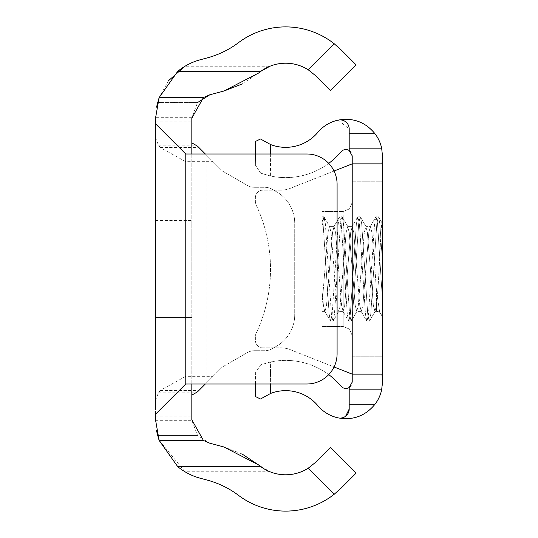 <?xml version="1.0" encoding="UTF-8"?>
<svg xmlns="http://www.w3.org/2000/svg" width="538" height="538" viewBox="0 0 538 538"><rect width="100%" height="100%" fill="white"/><g stroke="black" fill="none" stroke-linecap="round" stroke-linejoin="round"><path stroke-width="0.4" stroke-dasharray="2.69 2.02" d="M191.831 269L191.831 220.58L191.831 269M155.516 269L155.516 220.58L155.516 317.42L191.831 317.42L155.516 317.42L155.516 269M191.831 142.879L197.48 146.134L222.281 170.943L247.083 185.26A15.131 15.131 0 0 0 254.649 187.291L264.703 187.291A15.131 15.131 0 0 1 272.268 189.315L276.566 191.797A36.315 36.315 0 0 1 294.723 223.25L294.723 314.75A36.315 36.315 0 0 1 276.566 346.203L272.268 348.685A15.131 15.131 0 0 1 264.703 350.709L254.649 350.709A15.131 15.131 0 0 0 247.083 352.74L222.281 367.057L197.48 391.866L191.831 395.121L191.831 118.199A24.21 24.21 0 0 1 191.837 117.681L197.56 102.55L157.567 102.55L197.554 102.55M205.341 154.002L222.281 170.943L247.083 185.26A15.131 15.131 0 0 0 254.649 187.291L264.703 187.291A15.131 15.131 0 0 1 272.268 189.315L276.566 191.797A36.315 36.315 0 0 1 294.723 223.25L294.723 314.75A36.315 36.315 0 0 1 276.566 346.203L272.268 348.685A15.131 15.131 0 0 1 264.703 350.709L254.649 350.709A15.131 15.131 0 0 0 247.083 352.74L222.281 367.057L205.341 383.998M159.006 440.071L184.998 471.765A60.525 60.525 0 0 0 200.371 478.269L207.325 480.131A90.787 90.787 0 0 1 238.469 495.323A78.38 78.38 0 0 0 334.273 494.193L308.267 468.188A42.065 42.065 0 0 1 269.975 471.765L258.677 465.007M155.516 414.26L155.516 406.607M155.516 127.721L155.516 123.74M191.837 117.681L155.516 117.681A60.525 60.525 0 0 0 155.516 118.199L155.516 419.801A60.525 60.525 0 0 0 155.516 420.319L191.837 420.319A24.21 24.21 0 0 1 191.831 419.801L191.831 395.121M334.273 494.193L341.072 488.148L356.048 473.171L330.372 447.488L315.389 462.472M242.013 453.958L223.976 446.991L209.773 443.191L197.56 435.45L191.837 420.319M191.831 154.002L191.831 383.998L306.828 383.998A30.262 30.262 0 0 0 337.091 353.735L337.091 184.265A30.262 30.262 0 0 0 306.828 154.002L191.831 154.002M209.773 94.809L223.976 91.009M241.999 84.049L258.677 72.993M269.975 66.235A42.065 42.065 0 0 1 308.267 69.812L334.273 43.807A78.38 78.38 0 0 0 238.469 42.677A90.787 90.787 0 0 1 207.325 57.869L200.371 59.731A60.525 60.525 0 0 0 184.998 66.235L269.975 66.235M315.389 75.528L330.372 90.512L356.048 64.829L341.072 49.852L334.273 43.807M168.636 80.579L159.154 97.526M157.567 435.45L197.56 435.45L157.567 435.45M155.516 400.366L158.448 392.861L160.176 390.454L185.778 376.324L213.014 376.324M185.778 376.324L185.778 161.676L213.014 161.676M185.778 161.676L160.176 147.547L158.448 145.139L155.516 137.634M155.516 220.58L191.831 220.58M352.222 269L352.222 202.422L352.222 269L352.222 202.422L352.222 269L349.196 232.308L347.683 226.632L346.169 232.308L340.117 305.692L338.604 311.368L337.091 305.692L331.038 232.308L329.525 226.632L328.012 232.308L321.959 305.692L321.959 311.368L321.959 290.184L323.472 305.692L324.616 311.051L323.472 305.692L321.959 290.184L321.959 217.211L321.959 311.368L324.986 311.368L324.616 311.051L324.986 311.368L326.499 305.692L329.525 269L326.499 305.692L324.986 311.368L321.959 311.368L321.959 216.807L321.959 305.692L328.012 232.308L329.525 226.632L334.064 226.632L332.551 232.308L329.525 269L332.551 232.308L334.064 226.632L335.577 232.308L338.604 269L335.577 232.308L334.064 226.632L329.525 226.632L331.038 232.308L337.091 305.692L338.604 311.368L343.143 311.368L341.63 305.692L338.604 269L341.63 305.692L343.143 311.368L344.656 305.692L347.683 269L344.656 305.692L343.143 311.368L338.604 311.368L340.117 305.692L343.143 269L343.143 211.501L343.143 326.499L343.143 269L343.143 326.499L343.143 269L346.169 232.308L347.683 226.632L352.222 226.632L350.709 232.308L347.683 269L350.709 232.308L352.222 226.632L353.735 232.308L356.761 269L353.735 232.308L352.222 226.632L347.683 226.632L349.196 232.308L352.222 269L352.222 335.577L352.222 181.239L352.222 356.761L382.484 356.761L382.484 181.239L382.484 356.761L352.222 356.761L352.222 269L355.248 305.692L356.761 311.368L355.248 305.692L352.222 269M321.959 269L321.959 326.499L321.959 269M382.484 261.757L379.841 223.795L378.624 217.063L379.841 223.795L382.484 261.757L382.484 231.797L381.946 223.075A6.053 6.053 0 0 0 382.484 220.58L382.484 317.42A6.053 6.053 0 0 0 382.417 316.485A6.053 6.053 0 0 1 382.484 317.42L382.484 220.58L382.484 231.797L381.946 223.075C380.857 222.665 378.987 285.967 376.432 305.692L374.919 311.368L373.406 305.692L367.353 232.308L365.84 226.632L364.327 232.308L358.274 305.692L356.761 311.368L361.301 311.368L359.787 305.692L356.761 269L359.787 305.692L361.301 311.368L362.814 305.692L365.84 269L362.814 305.692L361.301 311.368L356.761 311.368L358.274 305.692L364.327 232.308L365.84 226.632L370.379 226.632L368.866 232.308L365.84 269L368.866 232.308L370.379 226.632L371.892 232.308L374.919 269L371.892 232.308L370.379 226.632L365.84 226.632L367.353 232.308L373.406 305.692L374.919 311.368L376.432 311.368A6.053 6.053 0 0 1 380.238 312.712L382.484 316.835L380.238 312.712A6.053 6.053 0 0 0 376.432 311.368L376.432 305.692L374.919 311.368L376.432 311.368L376.432 305.692C378.987 285.967 380.857 222.665 381.946 223.075A6.053 6.053 0 0 0 382.484 220.58L382.484 300.547L377.568 223.795L376.055 216.801L375.753 217.063L374.542 223.795L368.49 314.205L366.977 321.199L366.674 320.937L365.463 314.205L359.411 223.795L357.898 216.801L356.385 223.795L350.332 314.205L348.819 321.199L347.306 314.205L341.253 223.795L339.74 216.801L339.438 217.063L338.227 223.795L332.175 314.205L330.662 321.199L329.148 314.205L323.096 223.795L321.959 217.211L323.096 223.795L329.148 314.205L330.359 320.937L324.616 311.051L330.359 320.937L332.928 321.199L331.415 314.205L325.362 223.795L323.849 216.801L321.959 227.856L323.849 216.801L329.895 226.949L324.152 217.063L325.362 223.795L331.415 314.205L332.928 321.199L333.23 320.937L330.662 321.199L332.175 314.205L338.227 223.795L339.438 217.063L333.695 226.949L339.74 216.801L342.007 216.801L340.493 223.795L334.441 314.205L333.23 320.937L338.974 311.051L333.23 320.937L334.441 314.205L340.493 223.795L342.007 216.801L342.309 217.063L339.74 216.801L341.253 223.795L347.306 314.205L348.516 320.937L342.773 311.051L348.516 320.937L351.092 321.199L349.579 314.205L343.52 223.795L342.309 217.063L348.052 226.949L342.309 217.063L343.52 223.795L349.579 314.205L351.092 321.199L351.388 320.937L348.819 321.199L350.332 314.205L356.385 223.795L357.595 217.063L351.852 226.949L357.898 216.801L360.171 216.801L358.658 223.795L352.605 314.205L351.388 320.937L357.131 311.051L351.388 320.937L352.605 314.205L358.658 223.795L360.171 216.801L360.467 217.063L357.898 216.801L359.411 223.795L365.463 314.205L366.674 320.937L360.931 311.051L366.674 320.937L369.25 321.199L367.736 314.205L361.684 223.795L360.467 217.063L366.21 226.949L360.467 217.063L361.684 223.795L367.736 314.205L369.25 321.199L369.545 320.937L366.977 321.199L368.49 314.205L374.542 223.795L375.753 217.063L370.01 226.949L375.753 217.063L378.328 216.801L376.815 223.795L370.763 314.205L369.545 320.937L370.763 314.205L376.815 223.795L378.328 216.801L378.624 217.063L376.055 216.801L377.568 223.795L382.484 300.547M382.088 223.028L378.624 217.063L382.088 223.028M376.432 290.184L379.62 311.959L376.432 290.184L374.919 269L376.432 290.184L376.432 311.368L376.432 290.184M328.725 374.623A72.327 72.327 0 0 0 270.399 362.02L260.722 364.825L255.382 372.908L255.644 396.627L260.479 399.014L270.735 393.386A42.065 42.065 0 0 1 317.844 405.652A36.618 36.618 0 0 0 382.484 382.088L382.484 155.912A36.618 36.618 0 0 0 317.844 132.348A42.065 42.065 0 0 1 270.735 144.614L270.399 175.98A72.327 72.327 0 0 0 328.725 163.377M382.014 163.855L352.222 163.855L352.222 374.145L382.014 374.145M260.479 138.986L255.644 141.373L255.382 165.092L260.722 173.175L270.399 175.98A72.327 72.327 0 0 0 341.005 151.824A6.355 6.355 0 0 1 352.222 155.912L352.222 382.088A6.355 6.355 0 0 1 341.005 386.176A72.327 72.327 0 0 0 270.399 362.02L270.634 383.998M334.044 171.03L288.375 189.073A31.776 31.776 0 0 1 280.15 190.156L262.947 190.156A7.566 7.566 0 0 0 255.382 197.722L255.382 201.696A7.566 7.566 0 0 0 256.108 204.931A150.391 150.391 0 0 1 256.108 333.399A7.566 7.566 0 0 0 255.382 336.627L255.382 340.278A7.566 7.566 0 0 0 262.947 347.844L280.15 347.844A31.776 31.776 0 0 1 288.375 348.927L334.044 366.97M270.634 154.002L270.399 175.98L260.722 173.175L255.382 165.092L255.503 154.002M255.503 383.998L255.382 372.908L260.722 364.825L270.399 362.02L270.735 393.386M349.196 387.501L349.196 409.014M349.196 150.499L349.196 128.986L338.22 120.102M352.222 163.855L288.375 189.073A31.776 31.776 0 0 1 280.15 190.156L262.947 190.156A7.566 7.566 0 0 0 255.382 197.722L255.382 201.696A7.566 7.566 0 0 0 256.108 204.931A150.391 150.391 0 0 1 256.108 333.399A7.566 7.566 0 0 0 255.382 336.627L255.382 340.278A7.566 7.566 0 0 0 262.947 347.844L280.15 347.844A31.776 31.776 0 0 1 288.375 348.927L352.222 374.145M352.222 181.239L382.484 181.239L352.222 181.239M269.975 471.765L184.998 471.765M155.516 416.089L191.831 416.089M155.516 402.989L191.831 402.989M158.448 392.861L195.751 392.861M158.448 145.139L195.751 145.139M155.516 135.011L191.831 135.011M155.516 121.911L191.831 121.911M206.962 155.623L206.962 382.377M160.176 147.547L198.885 147.547M160.176 390.454L198.885 390.454M206.962 383.998L206.962 154.002M155.516 317.42L191.831 317.42M343.143 211.501L349.512 208.892L352.222 202.422L349.512 208.892L343.143 211.501L321.959 211.501L343.143 211.501M321.959 326.499L343.143 326.499L349.512 329.108L352.222 335.577L349.512 329.108L343.143 326.499L321.959 326.499M321.959 216.801L323.849 216.801L321.959 216.801M375.289 311.051L369.545 320.937L375.289 311.051M382.484 316.889L379.62 311.959L382.484 316.889"/><path stroke-width="0.81" d="M315.389 462.472L308.267 468.188A42.065 42.065 0 0 1 260.816 466.681L177.755 466.681A60.525 60.525 0 0 0 200.371 478.269L207.325 480.131A90.787 90.787 0 0 1 238.469 495.323A78.38 78.38 0 0 0 334.273 494.193L308.267 468.188L315.389 462.472L330.372 447.488L356.048 473.171L341.072 488.148L334.273 494.193M269.975 66.235L260.816 71.319A42.065 42.065 0 0 1 308.267 69.812L315.389 75.528L308.267 69.812L334.273 43.807A78.38 78.38 0 0 0 238.469 42.677A90.787 90.787 0 0 1 207.325 57.869L200.371 59.731A60.525 60.525 0 0 0 177.755 71.319L159.154 97.526L156.531 107.143M191.831 142.879L197.48 146.134L205.341 154.002M177.755 466.681L159.154 440.474L155.516 419.801L155.516 414.26L185.778 383.998L191.831 383.998L191.831 419.801L203.431 440.474L209.773 443.191L223.976 446.991L258.677 465.007L260.816 466.681M155.516 406.607L155.516 127.721M185.778 154.002L155.516 123.74L155.516 118.199L159.154 97.526L203.431 97.526L191.831 118.199L191.831 154.002L185.778 154.002L185.778 383.998M156.491 430.656L159.006 440.071M258.677 465.007L242.013 453.958M197.554 102.55L209.773 94.809L203.431 97.526M177.755 71.319L260.816 71.319L258.677 72.993L223.976 91.009L209.773 94.809M223.976 91.009L241.999 84.049M334.273 43.807L341.072 49.852L356.048 64.829L330.372 90.512L315.389 75.528M184.998 66.235L168.636 80.579M191.831 383.998L306.828 383.998A30.262 30.262 0 0 0 337.091 353.735L337.091 184.265A30.262 30.262 0 0 0 306.828 154.002L191.831 154.002M205.341 383.998L197.48 391.866L191.831 395.121M382.484 261.757L382.484 300.547M328.725 163.377A72.327 72.327 0 0 0 341.005 151.824A6.355 6.355 0 0 1 349.196 150.499L349.196 128.986A9.079 9.079 0 0 0 338.22 120.102C353.083 117.466 365.342 122.012 374.999 133.733A36.618 36.618 0 0 1 381.657 148.165L382.484 155.912L382.484 382.088L381.657 389.835A36.618 36.618 0 0 1 374.999 404.267C365.302 416.002 353.042 420.541 338.22 417.898A9.079 9.079 0 0 0 349.196 409.014L349.196 387.501A6.355 6.355 0 0 1 341.005 386.176A72.327 72.327 0 0 0 328.725 374.623M349.196 387.501L352.222 382.088L352.222 155.912L349.196 150.499M338.22 120.102A36.618 36.618 0 0 0 317.844 132.348A42.065 42.065 0 0 1 270.735 144.614L260.479 138.986L270.735 144.614L270.634 154.002M334.044 366.97L352.222 374.145L382.014 374.145L382.471 383.076M382.471 154.924L382.014 163.855L352.222 163.855L334.044 171.03M270.634 383.998L270.735 393.386A42.065 42.065 0 0 1 317.844 405.652A36.618 36.618 0 0 0 338.22 417.898M255.503 154.002L255.644 141.373L260.479 138.986M270.735 393.386L260.479 399.014L255.644 396.627L255.503 383.998M349.196 409.014L345.645 416.224M159.154 440.474L203.431 440.474M349.196 389.835L381.657 389.835M349.196 404.267L374.999 404.267M349.196 133.733L374.999 133.733M349.196 148.165L381.657 148.165"/></g></svg>
